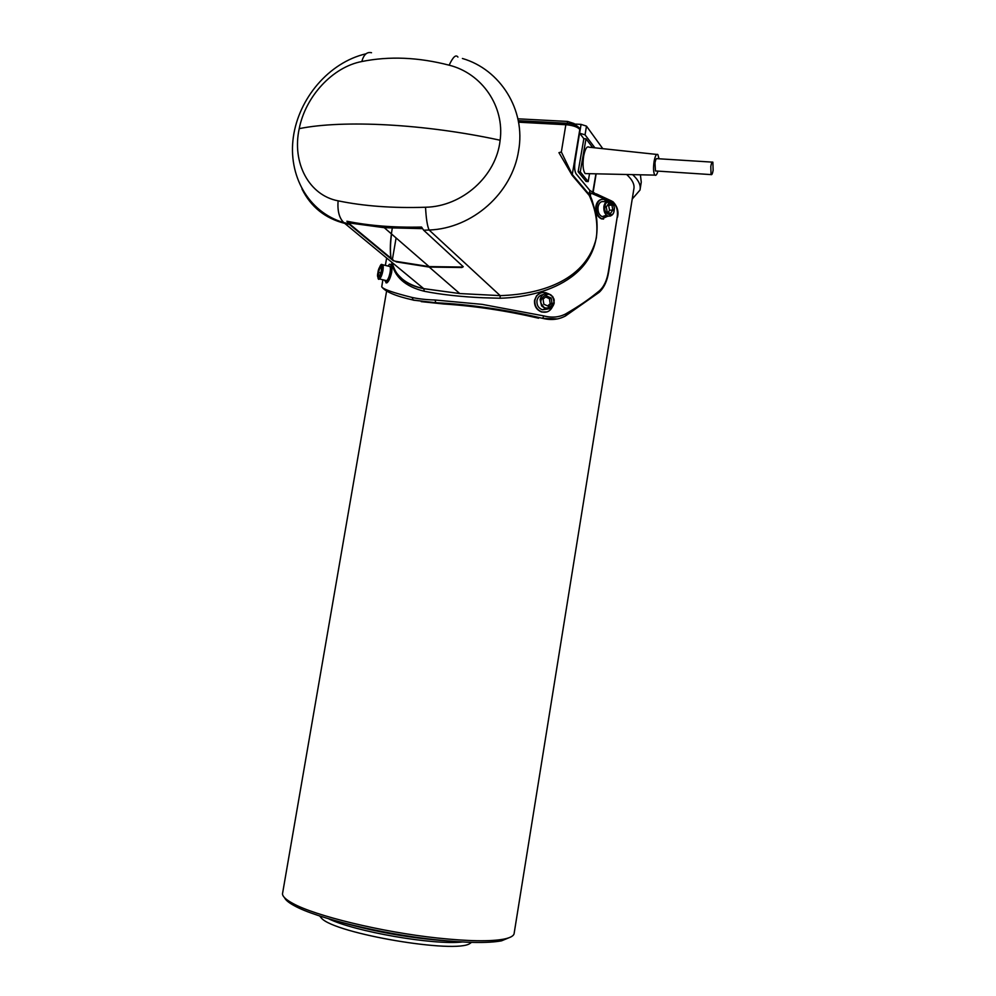 <?xml version="1.0" encoding="UTF-8"?>
<svg xmlns="http://www.w3.org/2000/svg" width="996" height="996" viewBox="0 0 996 996"><rect width="100%" height="100%" fill="white"/><g stroke="black" fill="none" stroke-linecap="round" stroke-linejoin="round"><path stroke-width="1.49" d="M462.405 58.478C500.154 69.334 526.025 109.983 518.592 150.732C512.131 193.137 472.54 228.47 429.127 230.026C427.309 226.104 426.114 218.51 425.541 207.243C462.069 206.608 496.394 176.23 500.129 140.237C504.723 106.522 482.064 73.368 449.146 65.188C453.006 56.921 455.931 54.22 457.923 57.083M425.541 207.243C393.009 208.289 363.864 206.16 338.117 200.831C309.084 195.415 291.716 162.908 299.223 128.646C305.535 96.326 332.652 67.018 361.809 61.528C363.739 54.568 366.976 51.643 371.52 52.738M603.564 219.058L601.484 218.871C597.314 216.829 595.434 212.671 595.845 206.396C596.753 202.113 598.77 199.76 601.895 199.349M546.966 311.922L541.637 311.997C536.495 309.918 534.13 306.021 534.541 300.294L536.583 295.725L540.554 292.961M391.889 262.334C395.163 275.83 405.745 284.595 423.661 288.628L459.766 293.559L500.179 295.625C544.538 294.256 586.656 278.482 596.33 237.994C597.911 224.872 596.168 212.16 591.101 199.847L589.719 196.449L590.354 195.876L592.134 200.445L596.081 214.401C605.157 271.871 551.971 296.746 500.079 298.24L483.185 297.767C460.65 296.758 441.029 294.592 424.296 291.268C405.198 286.562 394.304 276.826 391.59 262.085M565.765 313.877L565.753 315.819C558.831 319.629 551.112 320.463 542.621 318.334L543.853 315.919C551.933 317.998 559.242 317.313 565.765 313.877C580.307 305.274 587.403 300.531 599.418 290.795C603.987 286.686 606.975 280.287 608.382 271.609L608.656 271.92C607.224 280.934 604.074 287.72 599.206 292.289L598.833 292.6M608.382 271.609L617.234 216.842C618.006 210.281 616.661 205.711 613.187 203.122L611.942 201.142L596.355 193.896L590.79 193.236L590.354 195.876L589.047 194.295L589.134 195.303L572.14 175.284L558.943 152.662L561.346 151.977L572.053 174.238L589.047 194.295L589.869 190.485L594.699 193.149M342.749 922.694C376.986 932.293 411.883 938.369 447.428 940.909M712.252 162.124L657.236 158.675C656.389 158.127 655.642 159.509 654.995 162.821L655.443 170.951L656.14 171.001M713.136 170.378C712.501 173.74 711.816 175.147 711.057 174.599L710.795 166.382C711.43 163.033 712.115 161.626 712.875 162.161L713.136 170.378M284.57 897.72C285.591 900.098 288.877 902.787 294.443 905.787C316.106 918.001 381.58 933.974 435.837 939.751C466.265 942.975 488.165 943.324 501.548 940.822L510.761 937.012M282.702 892.628L282.491 893.848C282.578 896.549 286.026 899.749 292.836 903.422C314.861 915.785 381.642 932.057 436.958 937.971C467.983 941.257 490.293 941.643 503.889 939.116C510.687 937.746 514.123 935.717 514.197 933.028L633.792 189.302C634.875 184.795 632.497 179.865 626.658 174.499M657.933 171.125C656.924 174.586 655.903 175.919 654.858 175.109C653.413 172.818 653.152 168.262 654.086 161.464C655.169 155.874 656.426 153.571 657.858 154.554L659.041 158.787M656.7 154.43L589.047 147.196C586.918 145.902 585.125 148.852 583.668 156.036C582.486 164.776 582.984 170.627 585.187 173.59L586.893 173.628M382.402 282.553L381.742 286.724C382.825 289.114 392.947 292.687 412.095 297.455L413.29 300.17L435.812 302.722C470.224 304.427 505.844 309.644 542.621 318.334L549.506 319.392M592.782 192.24L595.932 173.827M632.622 174.624C638.648 180.226 641.1 185.381 639.98 190.087L632.236 199.026M640.216 188.63L641.262 182.106L640.391 174.798M393.308 260.728L396.246 261.413L393.308 260.728L349.359 224.361L346.907 221.237L350.007 224.287L348.5 223.502M589.719 196.449L589.134 195.303M606.477 215.161L602.219 216.68C599.032 215.086 597.637 211.849 598.048 206.956C598.97 202.885 600.887 201.117 603.8 201.653L606.838 201.329M607.971 216.107L601.97 218.821C597.874 216.767 596.094 212.596 596.604 206.309C597.799 201.092 600.264 198.814 603.999 199.499L606.726 201.341M382.763 264.787L389.1 266.318C390.37 266.069 390.706 268.086 390.083 272.369C389.199 276.801 388.042 279.565 386.622 280.673L385.788 280.486M387.917 266.032L389.461 264.264C391.104 263.94 391.528 266.53 390.731 272.045C389.585 277.735 388.104 281.295 386.274 282.727L384.605 280.2M390.32 264.314C391.889 264.475 392.337 267.127 391.677 272.281C390.42 277.934 388.814 281.47 386.871 282.864L386.012 282.827M547.987 308.997L542.397 309.793C538.425 308.175 536.62 305.112 536.969 300.643C537.74 297.144 539.782 295.14 543.094 294.629M552.444 306.818C550.178 311.287 546.667 312.981 541.899 311.91C536.807 309.806 534.491 305.897 534.939 300.145C536.52 294.293 540.143 291.816 545.833 292.7L548.012 293.596M390.893 258.163C390.009 251.577 390.233 243.522 391.565 234.01C391.055 237.272 389.635 250.22 391.117 258.362M412.095 297.455C418.606 298.912 426.263 299.759 435.065 300.008L435.812 302.722C470.237 304.452 505.831 309.669 542.596 318.346L557.548 318.919M319.641 915.959L321.534 918.25C335.079 933.663 456.392 954.18 470.1 943.374L471.506 942.365M328.431 918.698C354.29 931.546 433.534 945.341 462.281 941.979M517.87 118.81L567.571 121.437L567.259 123.292M573.92 124.587L574.094 123.541L567.571 121.437M574.094 123.541L574.356 124.737M589.545 173.69L588.175 181.583L580.282 171.91L585.997 138.818L592.67 147.582M588.175 181.583L586.071 181.434L578.141 171.76L580.282 171.91M602.792 148.665L586.482 126.131L581.066 124.388L574.468 124.039M500.079 298.24L500.179 295.625L429.127 230.026L423.636 230.188L463.265 266.729L461.808 267.513L462.991 266.816M422.366 228.632L384.282 227.698L348.164 222.805M393.432 260.267L350.007 224.287M461.783 267.04L429.102 266.592L396.246 261.413M346.907 221.237C369.392 225.756 394.279 227.686 421.545 227.051L423.636 230.188M349.359 224.361L344.877 223.415C325.194 218.41 310.889 206.931 301.975 188.979M424.296 291.268L423.773 288.691L343.807 222.606C339.213 218.112 337.308 210.853 338.117 200.831M576.074 173.79C574.555 171.262 574.219 166.905 575.028 160.742L579.51 133.452L575.115 160.742C574.269 166.88 574.58 171.225 576.074 173.79L589.869 190.485M572.14 175.284L579.797 129.555L579.249 127.799M579.797 129.555L579.224 133.091L585.05 134.846L594.911 147.819M538.649 318.222C506.317 310.702 474.644 305.959 443.643 303.979L412.605 299.896C395.649 296.098 385.352 291.741 381.729 286.836L382.875 279.789M421.208 301.626L443.643 303.979M392.399 259.421L396.097 237.957M578.141 171.76L583.843 138.705L579.834 133.476M583.843 138.705L585.997 138.818M461.808 267.513L429.239 267.09L396.122 261.861M361.809 61.528C389.237 56 418.345 57.22 449.146 65.188M392.262 228.209C390.183 240.609 389.76 250.631 391.005 258.263M599.418 290.795L599.206 292.289L565.392 316.031M429.239 267.09L459.766 293.559L423.773 288.691C415.12 286.985 408.273 284.059 403.206 279.913C397.802 274.56 395.636 273.651 391.976 262.409M608.17 212.409L609.577 210.305L608.618 205.363L607.66 204.939M612.839 209.969L611.88 205.027L608.593 203.545L606.253 207.031L607.224 211.986L610.511 213.455L612.839 209.969L609.577 210.305M611.88 205.027L608.618 205.363M378.455 272.331L378.468 276.066L379.912 275.332L381.356 270.85L381.344 267.102L379.887 267.862L378.455 272.331L380.709 272.879M379.887 267.862L381.344 268.21M547.626 305.934L550.203 303.768L549.419 298.688L545.634 296.957M551.174 298.065L546.729 296.036L543.057 299.111L543.841 304.216L548.298 306.233L551.958 303.17L551.174 298.065L549.419 298.688M551.958 303.17L550.203 303.768M500.129 140.237C424.831 123.853 343.172 119.682 299.223 128.646M603.9 206.334C604.821 202.25 606.738 200.482 609.652 201.018C613.262 202.86 614.769 206.072 614.171 210.666C613.661 214.451 611.631 216.257 608.07 216.107C604.883 214.501 603.489 211.239 603.9 206.334M605.12 206.521C604.908 198.092 616.698 203.445 613.959 210.48C614.208 218.859 602.381 213.617 605.12 206.521M386.622 280.673L379.464 278.967C378.144 280.25 377.633 278.133 377.92 272.63C379.713 266.156 381.057 263.479 381.954 264.587C383.211 264.338 383.535 266.355 382.912 270.651C382.028 275.083 380.87 277.847 379.464 278.967L378.654 278.78M377.957 272.593C378.592 265.434 383.821 262.683 381.866 270.588C381.207 277.822 375.99 280.436 377.957 272.593M552.768 296.696L554.237 302.971C552.967 307.652 550.066 309.569 545.522 308.735L541.6 305.921L540.069 299.547C541.301 294.953 544.14 293.023 548.597 293.733L552.705 296.621M552.419 297.02C558.868 302.149 545.746 313.18 542.583 305.262C536.122 300.12 549.306 289.101 552.419 297.02M543.853 315.919L482.076 304.353L435.065 300.008M613.187 203.122L612.017 202.499M608.793 200.856L589.358 192.402M610.56 215.995L602.219 216.68M579.46 129.107C577.58 127.115 573.746 125.72 567.969 124.911L565.84 124.737L566.699 123.255C572.127 123.703 575.974 124.936 578.24 126.94L579.46 129.107M581.066 124.388L579.635 133.103M586.482 126.131L585.05 134.846M617.234 216.842L608.656 271.896M518.518 122.197L565.84 124.737L561.346 151.977M548.597 293.733L552.768 296.596C555.793 304.502 553.378 308.536 545.522 308.735L542.397 309.793M655.443 170.951L711.057 174.599M294.443 905.787L292.836 903.422M654.858 175.109L585.187 173.59M596.143 173.827L593.118 192.402M386.647 257.989L385.365 265.409M470.1 943.374L470.934 942.353M321.534 918.25L320.861 916.357M501.548 940.822L503.889 939.116M347.816 222.482L384.282 227.698L429.102 266.592M366.042 53.784C328.643 62.474 298.688 98.716 293.347 137.037C287.881 175.296 308.162 212.273 343.807 222.606L348.687 223.714M386.56 291.318L282.491 893.848M612.876 201.64C617.346 206.284 618.89 211.463 617.495 217.19M566.413 123.243L518.244 120.678"/></g></svg>
